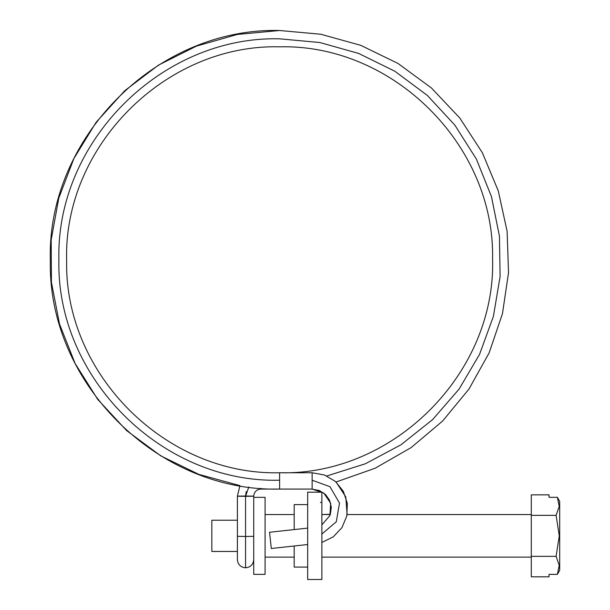 <?xml version="1.0" encoding="UTF-8"?>
<svg xmlns="http://www.w3.org/2000/svg" width="610" height="610" viewBox="0 0 610 610"><rect width="100%" height="100%" fill="white"/><g stroke="black" fill="none" stroke-linecap="round" stroke-linejoin="round"><path stroke-width="0.91" d="M253.722 536.32L245.563 536.48L245.563 567.788L245.563 536.48L253.722 536.32L253.722 496.182C254.149 491.873 256.513 489.51 260.821 489.083L279.601 489.083L279.609 480.222C161.658 483.25 55.884 377.445 58.911 259.517C55.891 141.589 161.673 35.807 279.609 38.826L319.823 42.525L358.703 53.459L394.929 71.294L427.328 95.412L454.786 125.027L476.402 159.141L491.454 196.611L499.445 236.2L500.101 276.582L493.391 316.407L479.567 354.349L459.055 389.142L432.574 419.634L400.976 444.781L365.337 463.783L326.838 475.968L365.337 463.783L400.976 444.781L432.574 419.634L459.055 389.142L479.567 354.349L493.391 316.407L500.101 276.582L499.445 236.2L491.454 196.611L476.402 159.141L454.786 125.027L427.328 95.412L394.929 71.294L358.703 53.459L319.823 42.525L279.609 38.826C161.673 35.807 55.891 141.589 58.911 259.517C55.884 377.445 161.658 483.25 279.609 480.222L279.609 489.083L312.145 489.083L312.145 472.758L279.609 472.758L279.609 480.222M321.874 534.055L336.301 521.771L339.495 503.09L329.972 486.696L312.145 480.222L329.972 486.696L339.495 503.09L336.301 521.771L321.874 534.055M269.544 532.263L271.313 548.489L307.676 544.532L271.313 548.489L269.544 532.263L271.313 548.489L269.544 532.263L307.676 528.107L269.544 532.263M246.226 491.591L245.563 496.021C256.086 496.128 256.086 496.235 245.563 496.342L245.563 536.48L245.563 496.342C256.086 496.235 256.086 496.128 245.563 496.021C235.033 496.128 235.033 496.235 245.563 496.342L248.773 486.986L245.563 496.342C235.033 496.235 235.033 496.128 245.563 496.021C235.033 496.128 235.033 496.235 245.563 496.342M260.821 488.305L260.821 489.083L312.145 489.083L279.609 489.083C157.517 492.178 47.908 383.111 50.325 261.095C46.436 138.157 156.564 27.328 279.609 30.5L320.837 34.252L360.731 45.331L397.964 63.425L431.354 87.909L459.78 117.997L482.342 152.706L498.294 190.907L507.116 231.35L508.526 272.716L502.465 313.67L489.151 352.862L468.991 389.02L442.677 420.976L411.026 447.664L375.104 468.244L336.064 482.007L345.763 496.868L347.105 514.543L531.287 514.543L347.105 514.543M279.937 472.758L279.609 472.758C166.202 475.632 64.401 374.327 66.65 261.004C63.036 146.827 165.318 43.882 279.609 46.825C392.977 43.95 494.801 145.226 492.567 258.579C496.174 372.786 393.862 475.708 279.601 472.758L311.817 472.758M336.064 482.007L375.104 468.244L411.026 447.664L442.677 420.976L468.991 389.02L489.151 352.862L502.465 313.67L508.526 272.716L507.116 231.35L498.294 190.907L482.342 152.706L459.78 117.997L431.354 87.909L397.964 63.425L360.731 45.331L320.837 34.252L279.609 30.5L237.313 34.45L196.466 46.108L158.486 65.118L124.653 90.791L96.151 122.267L73.932 158.455L58.781 198.12L51.187 239.89L51.438 282.346L59.513 324.032L75.129 363.514L97.768 399.443L126.628 430.584L160.758 455.861L198.959 474.428L239.936 485.613L237.397 496.182L237.397 536.32L245.563 536.48L237.397 536.32L237.397 559.622C237.877 564.578 240.599 567.3 245.563 567.788C250.519 567.3 253.242 564.578 253.722 559.622M239.936 485.613L237.404 496.174M321.874 524.844L329.918 515.534L330.673 503.258L323.811 493.032L312.145 489.083L279.937 489.083M307.676 504.607L294.188 504.607L294.188 529.579L294.188 504.607L307.676 504.607M294.188 545.996L294.188 567.079L307.676 567.079L294.188 567.079L294.188 545.996M321.874 579.5L307.676 579.5L321.874 579.5L321.874 492.186L307.676 492.186L321.874 492.186L321.874 579.5M307.676 492.186L307.676 579.5L307.676 492.186M321.874 502.48L320.448 502.48M253.722 497.333L265.083 497.333L265.083 574.353L265.083 497.333L253.722 497.333L253.722 574.353L265.083 574.353L253.722 574.353L253.722 508.61M237.397 520.223L211.838 520.223L211.838 551.463L237.397 551.463L211.838 551.463L211.838 520.223L237.397 520.223M330.292 514.543L321.874 514.543L330.368 514.321L331.321 507.146L329.522 500.131L325.488 494.474L319.426 490.531L311.817 489.083M294.188 514.543L265.083 514.543L294.188 514.543M265.083 557.136L294.188 557.136L265.083 557.136M321.874 557.136L531.287 557.136L321.874 557.136M556.099 556.335L559.217 565.325L557.387 574.368L559.683 570.365L559.683 501.321L557.387 497.318L559.217 506.391L556.099 515.351L559.271 535.847L556.099 556.335L559.217 565.325L557.387 574.368L549.03 574.368L549.03 576.824L531.287 576.824L531.287 556.335L556.099 556.335L531.287 556.335L531.287 515.351L556.099 515.351L559.271 535.847L556.099 556.335M559.683 501.321L557.387 497.318L559.217 506.391L556.099 515.351L531.287 515.351L531.287 494.855L549.03 494.855L549.03 497.318L557.387 497.318L559.683 501.321L559.683 570.365L557.387 574.368L559.683 570.365M557.387 497.318L549.03 497.318L557.387 497.318L549.03 497.318L549.03 494.855L531.287 494.855L531.287 576.824L549.03 576.824L549.03 574.368L549.03 576.824M549.03 574.368L557.387 574.368M253.722 496.182C254.149 491.873 256.513 489.51 260.821 489.083M321.874 542.458L333.228 536.876L341.913 527.688L346.808 516.014L347.334 503.38L343.361 491.37L335.469 481.488L324.589 475.037L312.145 472.758"/></g></svg>
